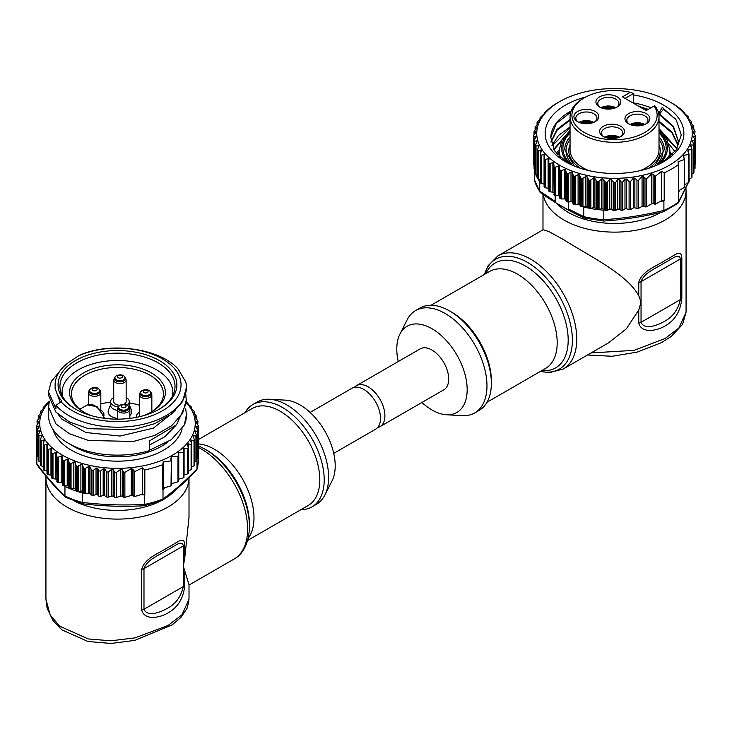 <?xml version="1.0" encoding="UTF-8"?>
<svg xmlns="http://www.w3.org/2000/svg" width="732" height="732" viewBox="0 0 732 732"><rect width="100%" height="100%" fill="white"/><g stroke="black" fill="none" stroke-linecap="round" stroke-linejoin="round"><path stroke-width="1.1" d="M595.171 111.484A12.444 7.183 180 0 1 595.171 121.649A12.444 7.183 180 0 1 577.585 121.649L577.585 121.649A12.444 7.183 180 0 1 577.585 111.484A12.444 7.183 180 0 1 595.171 111.484M594.466 122.024A10.577 6.103 -0 0 0 596.955 118.09A10.577 6.103 -0 0 0 593.853 113.771A10.577 6.103 -0 0 0 582.333 112.444A10.577 6.103 -0 0 0 575.8 118.09A10.577 6.103 -0 0 0 578.289 122.024M620.864 126.316A12.444 7.183 180 0 1 620.864 136.472A12.444 7.183 180 0 1 603.269 136.472L603.269 136.472A12.444 7.183 180 0 1 603.269 126.316A12.444 7.183 180 0 1 620.864 126.316M620.15 136.857A10.577 6.103 -0 0 0 622.639 132.922A10.577 6.103 -0 0 0 619.547 128.603A10.577 6.103 -0 0 0 608.018 127.276A10.577 6.103 -0 0 0 601.494 132.922A10.577 6.103 -0 0 0 603.982 136.857M646.2 113.616A12.444 7.183 180 0 1 646.2 123.781A12.444 7.183 180 0 1 628.605 123.781L628.605 123.781A12.444 7.183 180 0 1 628.605 113.616A12.444 7.183 180 0 1 646.2 113.616M645.487 124.156A10.577 6.103 -0 0 0 647.976 120.222A10.577 6.103 -0 0 0 644.883 115.903A10.577 6.103 -0 0 0 633.354 114.585A10.577 6.103 -0 0 0 626.83 120.222A10.577 6.103 -0 0 0 629.319 124.156M617.168 96.862A12.444 7.183 180 0 1 617.168 107.018A12.444 7.183 180 0 1 599.572 107.018L599.572 107.018A12.444 7.183 180 0 1 599.572 96.862A12.444 7.183 180 0 1 617.168 96.862M616.454 107.394A10.577 6.103 -0 0 0 618.943 103.459A10.577 6.103 -0 0 0 615.85 99.14A10.577 6.103 -0 0 0 604.321 97.823A10.577 6.103 -0 0 0 597.797 103.459A10.577 6.103 -0 0 0 600.286 107.394M654.097 106.012L654.71 105.655A44.478 25.684 180 0 1 659.01 116.672A44.478 25.684 180 0 1 631.551 140.388A44.478 25.684 180 0 1 583.075 134.825A44.478 25.684 180 0 1 570.054 116.672A44.478 25.684 180 0 1 583.075 98.509L584.401 97.749A42.612 24.604 -0 0 0 584.401 132.538A42.612 24.604 -0 0 0 637.984 135.685A42.612 24.604 -0 0 0 654.097 106.012L646.2 110.569L622.447 96.862L630.343 92.296A42.612 24.604 -0 0 0 584.401 97.749M633.601 103.294L633.601 93.467L625.091 98.381M638.752 323.151A6.222 3.596 -0 0 0 641.049 322.309L680.385 299.589L680.385 258.954C679.003 252.211 671.409 259.659 663.86 263.236C657.016 267.967 644.288 272.24 641.049 281.674L641.049 301.987L638.752 295.664C626.729 273.75 589.251 256.108 563.942 239.84L548.991 231.623L543.245 229.702L497.916 255.871A65.322 37.707 60 0 1 530.572 259.101A65.322 37.707 60 0 1 573.248 316.663A65.322 37.707 60 0 1 563.237 369.001L608.557 342.832L626.363 328.814L638.752 309.993L641.049 301.987L641.049 322.309C644.252 330.105 657.007 325.639 663.86 321.65C672.433 317.377 677.942 310.029 680.385 299.589A6.222 3.596 -0 0 0 681.84 298.272C680.586 311.173 675.014 320.396 665.114 325.932C656.567 331.074 641.58 333.646 638.752 323.151L638.752 309.993M638.752 295.664L638.752 282.515C641.644 270.986 656.503 266.247 665.114 260.409C674.556 255.788 681.034 248.294 681.84 257.637L681.84 298.272M591.072 352.934L634.241 350.344L665.104 338.477L678.893 328L686.067 312.216L682.581 324.349L671.354 336.363L661.216 342.759L637.179 352.11L612.199 356.274L587.494 355.002M399.91 334.121L407.093 319.902A59.1 34.12 60 0 1 415.63 310.56A59.1 34.12 60 0 1 445.175 313.488A59.1 34.12 60 0 1 483.788 365.561A59.1 34.12 60 0 1 474.729 412.921A59.1 34.12 60 0 1 462.368 415.648L446.456 414.751A49.767 28.731 -120 0 0 466.385 380.667A49.767 28.731 -120 0 0 431.981 328.723A49.767 28.731 -120 0 0 399.91 334.121A49.767 28.731 -120 0 0 398.263 361.526M415.63 310.56L420.031 308.026A59.1 34.12 60 0 1 449.576 310.944A59.1 34.12 60 0 1 488.18 363.026A59.1 34.12 60 0 1 479.121 410.377L474.729 412.921M421.907 402.472A49.767 28.731 -120 0 0 431.981 409.993A49.767 28.731 -120 0 0 446.456 414.751M377.611 427.57A23.634 13.652 -120 0 0 380.018 426.655A23.634 13.652 -120 0 0 383.641 407.715A23.634 13.652 -120 0 0 368.196 386.88A23.634 13.652 -120 0 0 356.383 385.709A23.634 13.652 -120 0 0 354.389 387.338M380.018 426.655L443.802 389.836A23.634 13.652 -120 0 0 447.426 370.886A23.634 13.652 -120 0 0 431.981 350.061A23.634 13.652 -120 0 0 420.159 348.889L356.383 385.709M659.614 114.805L673.193 126.883L678.271 141.047M676.761 149.209L678.289 140.947L673.449 126.407L659.614 113.963L659.614 111.969A63.757 36.81 -0 0 0 657.922 111.035M659.01 122.061L671.985 132.904L677.887 145.174M677.969 144.753L672.132 132.254L659.614 121.585M659.614 130.04L676.844 148.98M677.054 148.752L659.614 129.207M672.186 154.8A63.757 36.81 -0 0 0 669.899 152.256M674.968 151.68L668.911 143.92M551.068 142.154L557.052 130.205L570.054 120.185M570.274 119.234L556.961 129.482L551.004 141.743M552.111 145.952L570.054 127.807M570.054 126.965L558.461 135.457L551.965 145.531M553.932 149.776L561.105 141.441M561.81 140.013L553.694 149.355M559.166 152.256A63.757 36.81 -0 0 0 557.235 154.361M559.166 149.987L556.256 153.18M633.601 94.931A69.357 40.04 180 0 1 663.567 105.115A69.357 40.04 180 0 1 663.576 161.745A69.357 40.04 180 0 1 565.488 161.745A69.357 40.04 180 0 1 585.765 96.99M662.359 162.422L676.405 149.749L681.272 134.917L676.295 120.103L662.24 107.421L659.614 111.969M669.515 101.684A77.757 44.89 -0 0 0 559.541 101.684A77.757 44.89 -0 0 0 559.541 165.176A77.757 44.89 -0 0 0 669.515 165.176A77.757 44.89 -0 0 0 669.515 101.684L674.328 104.539A80.868 46.692 180 0 1 674.922 104.914L679.699 108.318A80.868 46.692 180 0 1 680.211 108.729L684.347 112.399A80.868 46.692 180 0 1 684.786 112.847L684.365 113.396L688.226 116.745A80.868 46.692 180 0 1 688.583 117.212L687.705 117.724L691.301 121.302A80.868 46.692 180 0 1 691.575 121.787L690.239 122.226L693.543 126.014A80.868 46.692 180 0 1 693.726 126.508L691.95 126.856L694.906 130.836A80.868 46.692 180 0 1 695.007 131.339L692.801 131.568L695.4 135.713A80.868 46.692 180 0 1 695.4 135.969A80.868 46.692 180 0 1 695.391 136.518L692.811 136.28M661.591 171.251L661.591 200.623L664.198 200.751L664.198 172.816L661.591 171.251L655.46 176.211L653.127 174.216L651.626 173.877L646.585 178.709L644.984 178.388L643.666 176.741L642.065 176.467L638.478 180.356L636.977 180.273L634.873 178.15L633.363 178.114L630.591 181.435L629.09 181.472L626.482 179.038L624.982 179.139L622.749 182.021L620.983 181.893L619.464 179.679L617.707 179.605L615.484 182.652A80.868 46.692 180 0 1 614.084 182.661L610.424 179.13L606.517 182.433A80.868 46.692 180 0 1 605.639 182.378L602.271 178.635L598.145 181.692A80.868 46.692 180 0 1 597.285 181.582L594.247 177.647L589.965 180.447A80.868 46.692 180 0 1 589.123 180.292L586.442 176.183L582.041 178.727A80.868 46.692 180 0 1 581.235 178.517L578.948 174.262L574.483 176.531A80.868 46.692 180 0 1 573.714 176.275L571.838 171.892L567.355 173.887A80.868 46.692 180 0 1 566.641 173.594L565.205 169.101L560.749 170.84A80.868 46.692 180 0 1 560.09 170.492L559.102 165.935L554.728 167.399A80.868 46.692 180 0 1 554.133 167.024L553.612 162.412L549.366 163.62A80.868 46.692 180 0 1 548.844 163.209L548.79 158.588L544.718 159.53A80.868 46.692 180 0 1 544.279 159.091L544.69 154.479L540.829 155.193A80.868 46.692 180 0 1 540.472 154.726L541.351 150.151L537.755 150.636A80.868 46.692 180 0 1 537.48 150.151L538.816 145.65L535.522 145.924A80.868 46.692 180 0 1 535.339 145.43L537.114 141.02L534.15 141.102A80.868 46.692 180 0 1 534.058 140.599L536.254 136.308L533.665 136.225A80.868 46.692 180 0 1 533.655 135.969A80.868 46.692 180 0 1 533.665 135.42L535.888 132.373L535.888 131.431L534.36 131.879L534.36 130.991L536.593 128.109L536.794 127.258L535.284 127.322L538.267 123.205L538.459 122.491L537.242 122.692L537.444 122.024L541.03 118.126L541.168 117.568L540.243 117.916L540.381 117.395L545.422 112.563L545.624 112.142L544.8 112.325L550.711 107.293A80.868 46.692 180 0 1 557.345 102.956L559.541 101.684M544.709 113.222L544.8 112.325M540.243 118.968L540.381 117.395M537.242 124.413L537.444 122.024M535.284 129.793L535.485 126.526M534.36 134.459L534.36 130.991M535.888 132.373L535.888 131.431L535.888 132.373M535.998 137.021L536.254 136.308M535.312 169.87L534.58 169.504A1.244 0.723 180 0 1 534.15 169.037A80.868 46.692 180 0 1 534.058 168.534L534.305 139.812M536.949 141.752L537.114 141.02M535.339 173.072A1.244 0.723 -0 0 0 535.312 173.219A1.244 0.723 -0 0 0 535.339 173.365L535.495 144.634M538.743 146.391L538.816 145.65M536.034 146.089L536.034 174.298A1.244 0.723 -0 0 1 535.522 173.859A80.868 46.692 -0 0 0 537.48 178.086L537.544 149.355M541.369 150.893L541.351 150.151M544.059 154.388L544.059 184.116L541.488 183.494A1.244 0.723 180 0 1 540.829 183.128A80.868 46.692 180 0 1 540.472 182.661L540.436 153.93M544.791 155.221L544.69 154.479M548.616 188.426A1.244 0.723 -0 0 0 548.103 188.252L545.432 187.795A1.244 0.723 180 0 1 544.718 187.474A80.868 46.692 180 0 1 544.279 187.026L544.141 158.295M548.982 159.311L548.79 158.588M553.822 192.598A1.244 0.723 -0 0 0 553.612 192.388A1.244 0.723 -0 0 0 552.88 192.132L550.144 191.839A1.244 0.723 180 0 1 549.366 191.555A80.868 46.692 180 0 1 548.844 191.144L548.625 162.422M553.895 163.135L553.612 162.412M578.71 204.173L579.534 204.594A1.244 0.723 180 0 0 578.948 204.228A1.244 0.723 180 0 0 578.71 204.173A1.244 0.723 180 0 0 578.088 204.164L575.379 204.539A1.244 0.723 -0 0 1 574.483 204.466A80.868 46.692 180 0 1 573.714 204.21A1.244 0.723 -0 0 1 573.147 203.798L572.351 202.252A1.244 0.723 180 0 0 571.838 201.858A1.244 0.723 180 0 0 570.997 201.748L568.242 201.959A1.244 0.723 -0 0 1 567.355 201.831A80.868 46.692 180 0 1 566.641 201.529A1.244 0.723 -0 0 1 566.156 201.08L565.644 199.497A1.244 0.723 180 0 0 565.205 199.077A1.244 0.723 180 0 0 564.39 198.912L561.609 198.958A1.244 0.723 -0 0 1 560.749 198.775A80.868 46.692 180 0 1 560.09 198.427A1.244 0.723 180 0 1 559.687 197.96L559.468 196.359A1.244 0.723 -0 0 0 559.102 195.901A1.244 0.723 -0 0 0 558.324 195.691L555.551 195.572A1.244 0.723 180 0 1 554.728 195.334A80.868 46.692 180 0 1 554.133 194.959L553.822 166.255M585.582 206.15A1.244 0.723 180 0 1 586.442 206.15A1.244 0.723 180 0 1 587.091 206.479L588.418 207.888A1.244 0.723 -0 0 0 589.123 208.227A80.868 46.692 180 0 1 583.743 207.074L583.029 206.662L585.582 206.15L585.582 176.421M593.387 207.659A1.244 0.723 180 0 1 594.247 207.614A1.244 0.723 180 0 1 594.942 207.906L596.525 209.224A1.244 0.723 -0 0 0 597.285 209.517A80.868 46.692 180 0 1 589.965 208.391A1.244 0.723 -0 0 0 590.87 208.355L593.387 207.659L593.387 177.94M585.197 217.99L583.743 216.626A80.868 46.692 -0 0 0 603.808 219.737L603.808 210.185A80.868 46.692 180 0 1 598.145 209.626A1.244 0.723 -0 0 0 599.051 209.535L601.42 208.693A1.244 0.723 180 0 1 602.271 208.602A1.244 0.723 180 0 1 603.022 208.84L604.824 210.066A1.244 0.723 -0 0 0 605.639 210.313L605.639 182.378M605.639 210.313A80.868 46.692 180 0 0 606.517 210.368A1.244 0.723 -0 0 0 607.395 210.221L609.61 209.242A1.244 0.723 180 0 1 610.424 209.096A1.244 0.723 180 0 1 610.68 209.123A1.244 0.723 180 0 1 611.22 209.288L613.242 210.395A1.244 0.723 -0 0 0 614.084 210.596L614.084 182.661M647.692 109.718L641.525 107.869M570.658 112.454L568.041 113.698M592.691 122.756A9.333 5.389 -0 0 0 580.064 122.756M675.535 119.041L663.412 109.242L663.412 108.153M571.134 111.035A63.757 36.81 -0 0 0 550.784 137.204L556.265 123.525L570.722 112.216M638.844 106.323L648.332 109.343M550.784 137.204L554.636 150.92L567.273 162.733M663.412 109.242L659.614 113.963M615.484 182.652L615.484 210.587L617.707 209.306A1.244 0.723 180 0 1 619.464 209.306L620.983 210.185A1.244 0.723 -0 0 0 622.749 210.185L624.982 208.904A1.244 0.723 180 0 1 626.482 208.785L629.09 209.654A1.244 0.723 -0 0 0 630.591 209.544L633.363 207.934A1.244 0.723 180 0 1 634.873 207.824L636.977 208.529A1.244 0.723 -0 0 0 638.478 208.41L642.065 206.342A1.244 0.723 180 0 1 643.666 206.259L644.984 206.799A1.244 0.723 -0 0 0 646.585 206.717L651.626 203.807A1.244 0.723 180 0 1 653.127 203.688L655.46 204.164L660.118 201.474L663.897 200.888L663.897 210.441L662.982 211.612M661.591 200.623L660.118 201.474M693.177 137.122L693.177 136.033L694.695 139.336L694.695 140.48L692.463 140.178L693.579 145.064L690.798 144.954L691.621 149.676L688.034 149.923L688.684 154.397L683.642 155.394L684.255 159.585L678.125 161.699L678.354 164.645A80.868 46.692 180 0 1 664.198 172.816M678.354 190.942L679.598 190.219L678.582 192.406A80.868 46.692 180 0 1 678.354 192.58L678.354 164.645M684.356 159.521L684.438 187.282L679.598 190.219M683.642 157.188L683.642 155.394L683.441 156.712M688.821 181.49A1.244 0.723 180 0 1 689.041 181.902A1.244 0.723 180 0 1 688.684 182.405L684.438 184.857M688.034 151.487L688.034 149.923L687.897 151.213M691.813 176.87A1.244 0.723 180 0 1 691.987 177.226A1.244 0.723 180 0 1 691.621 177.73L689.041 179.221M690.798 146.4L690.798 144.954L690.596 145.97M693.771 172.304A1.244 0.723 180 0 1 693.936 172.67A1.244 0.723 180 0 1 693.579 173.173L691.987 174.097M692.463 141.459L692.463 140.178L692.271 141.056M694.695 168.653L694.695 140.48L695.061 168.14A1.244 0.723 180 0 1 694.695 168.653L693.936 169.083M695.4 163.648A80.868 46.692 180 0 1 695.4 163.904A80.868 46.692 180 0 1 695.391 164.453L695.391 136.518M684.356 158.908L684.255 187.538M688.821 153.08L688.684 182.405M691.813 148.614L691.621 177.73M693.771 144.131L693.579 173.173M693.058 132.144L692.801 131.568M695.007 131.339L694.75 134.523M693.726 126.508L693.57 128.988M691.575 121.787L691.511 123.699M688.583 117.212L688.62 118.657M684.786 112.847L684.914 113.908M609.463 209.306L610.68 209.123M603.808 210.185L604.778 210.029M579.598 204.685L580.595 206.076A1.244 0.723 -0 0 0 581.235 206.451A80.868 46.692 180 0 0 582.041 206.662A1.244 0.723 -0 0 0 582.956 206.68L583.029 206.662M534.049 164.682L534.003 164.654A1.244 0.723 180 0 1 533.665 164.16A80.868 46.692 180 0 1 533.655 163.904A80.868 46.692 180 0 1 533.665 163.648M534.635 169.531L534.378 170.099A80.868 46.692 -0 0 0 535.339 173.365M536.034 174.298L537.425 174.857M540.372 182.039L539.749 181.682A80.868 46.692 -0 0 1 537.755 178.571A1.244 0.723 -0 0 0 538.34 178.983L540.372 179.615M540.472 182.661A1.244 0.723 180 0 1 540.372 182.369A1.244 0.723 180 0 1 540.436 182.131M544.279 187.026A1.244 0.723 180 0 1 544.114 186.669A1.244 0.723 180 0 1 544.141 186.504L544.141 158.862M548.844 191.144A1.244 0.723 180 0 1 548.616 190.723A1.244 0.723 180 0 1 548.625 190.631L548.625 162.76M554.133 194.959A1.244 0.723 180 0 1 553.822 194.474A1.244 0.723 180 0 1 553.822 194.456L553.822 194.474M555.588 195.572L555.588 202.618L568.782 210.24L568.343 208.968L583.743 216.626M568.343 201.95L568.343 208.968M540.353 192.58L539.749 191.18L555.149 201.346L555.588 202.618M555.149 201.346L555.149 195.508M650.995 107.805A63.757 36.81 -0 0 0 633.601 102.873M540.033 192.26L534.378 179.651A80.868 46.692 -0 0 0 539.749 191.235M534.378 170.099L534.378 179.651M663.897 210.441A80.868 46.692 -0 0 0 678.582 201.959L677.832 203.459L663.466 211.758C643.519 216.69 623.554 219.774 603.598 221.027L584.401 218.026C569.697 211.392 555.021 202.91 540.353 192.589M678.582 201.959L688.08 182.753M603.808 219.737L603.497 220.817M615.484 210.587A80.868 46.692 180 0 1 614.084 210.596M678.582 192.406L678.582 201.904M583.743 216.571L583.743 207.074M539.749 181.682L539.749 191.18M605.757 137.589A9.333 5.389 180 0 1 618.375 137.589M614.679 108.126A9.333 5.389 -0 0 0 602.061 108.126M643.712 124.888A9.333 5.389 -0 0 0 631.094 124.888M630.343 92.296L633.601 93.467M593.753 122.354A10.577 6.103 -0 0 0 579.003 122.354M604.687 137.177A10.577 6.103 180 0 1 619.446 137.177M615.749 107.723A10.577 6.103 -0 0 0 600.99 107.723M644.782 124.486A10.577 6.103 -0 0 0 630.023 124.486M632.604 125.328A7.777 4.493 180 0 1 642.202 125.328M603.571 108.565A7.777 4.493 180 0 1 613.169 108.565M607.267 138.028A7.777 4.493 180 0 1 616.866 138.028M581.574 123.196A7.777 4.493 180 0 1 591.182 123.196M310.094 412.436L351.982 388.253A23.634 13.652 60 0 1 363.804 389.424A23.634 13.652 60 0 1 379.24 410.249A23.634 13.652 60 0 1 375.617 429.199L333.737 453.373M269.632 399.26L285.544 400.157A49.767 28.731 60 0 1 300.019 404.915A49.767 28.731 60 0 1 332.09 480.787L324.907 495.006A59.1 34.12 -120 0 0 286.825 404.915A59.1 34.12 -120 0 0 269.632 399.26A59.1 34.12 -120 0 0 257.271 401.987L252.879 404.522A59.1 34.12 -120 0 0 244.973 412.683M300.953 509.655A59.1 34.12 -120 0 0 311.969 506.883L316.37 504.348A59.1 34.12 -120 0 0 324.907 495.006M311.969 506.883A59.1 34.12 -120 0 0 321.028 459.531A59.1 34.12 -120 0 0 282.424 407.45A59.1 34.12 -120 0 0 252.879 404.522M249.429 526.601L249.429 524.185A60.546 34.953 -120 0 0 206.625 450.034L204.53 448.826A63.492 36.664 60 0 1 204.539 448.835A63.492 36.664 60 0 1 249.429 526.601C249.173 545.175 241.304 555.341 234.084 559.038A65.322 37.707 -120 0 0 244.095 506.7A65.322 37.707 -120 0 0 201.428 449.137A65.322 37.707 -120 0 0 198.345 447.481M45.979 476.212L45.933 477.804A71.535 41.303 180 0 0 90.091 515.959A71.535 41.303 180 0 0 168.058 507.002A71.535 41.303 180 0 0 189.012 477.804L189.012 517.204L184.784 557.757L183.329 566.248L183.329 545.935C181.939 539.191 174.353 546.63 166.805 550.217C159.96 554.947 147.233 559.221 143.984 568.645L143.984 609.28C147.196 617.076 159.951 612.611 166.795 608.631C175.369 604.358 180.886 597.001 183.329 586.57L143.984 609.28A6.222 3.596 180 0 1 141.697 610.122L141.697 569.487C144.579 557.958 159.439 553.218 168.058 547.39C177.501 542.76 183.979 535.266 184.784 544.608L184.784 557.757M189.012 599.142L189.012 584.685L183.329 566.248L183.329 586.57A6.222 3.596 180 0 0 184.784 585.243C183.531 598.154 177.949 607.368 168.058 612.904C159.503 618.046 144.515 620.626 141.697 610.122M188.865 601.365L186.999 608.448L180.996 617.341L172.24 624.826L134.734 640.399L110.999 643.465L87.941 641.479L62.019 629.932L53.006 620.626L47.104 608.164L45.933 599.215L50.124 614.88L59.585 626.125L88.206 638.935L110.761 640.82L134.953 637.883L168.049 625.485L182.03 614.734L189.012 599.197M49.172 401.987A77.757 44.89 -0 0 0 48.12 443.757A77.757 44.89 -0 0 0 152.64 463.493A77.757 44.89 -0 0 0 186.825 403.149A77.757 44.89 -0 0 0 186.422 402.692M186.422 401.74L187.365 402.508A80.868 46.692 180 0 1 187.804 402.948L187.383 403.497L191.235 406.855A80.868 46.692 180 0 1 191.592 407.321L190.704 407.825L194.291 411.411A80.868 46.692 180 0 1 194.566 411.896L193.221 412.336L196.515 416.124A80.868 46.692 180 0 1 196.698 416.627L194.913 416.966L197.869 420.946A80.868 46.692 180 0 1 197.96 421.458L195.755 421.678L198.335 425.823A80.868 46.692 180 0 1 198.345 425.987A80.868 46.692 180 0 1 198.335 426.335L195.737 426.417L197.924 430.709A80.868 46.692 180 0 1 197.832 431.212L194.858 431.13L196.634 435.54A80.868 46.692 180 0 1 196.451 436.034L193.138 435.76L194.474 440.261A80.868 46.692 180 0 1 194.035 441.03L191.226 440.078L190.686 441.122L191.656 443.565L191.107 444.653L188.298 443.885L187.639 444.69L188.261 447.957L187.612 448.817L184.098 448.13L183.448 449.064L183.952 451.864L183.293 452.852L178.773 452.358L177.986 456.814L171.627 456.759L170.968 457.994L171.014 460.95L163.282 461.791L162.687 464.701A80.868 46.692 180 0 1 144.835 469.926L142.429 467.894L134.697 471.582L132.73 469.194L131.238 468.581L124.879 472.36L123.324 471.747L122.354 469.898L120.798 469.322L116.269 472.469L114.778 472.113L113.149 469.642L111.667 469.331L108.162 472.076L106.671 471.838L104.658 468.983L103.175 468.809L100.357 471.225L98.683 470.777L97.713 468.343L96.038 467.949L93.239 470.539A80.868 46.692 180 0 1 91.912 470.292L89.24 466.174L84.839 468.709A80.868 46.692 180 0 1 84.034 468.498L81.746 464.244L77.281 466.504A80.868 46.692 180 0 1 76.512 466.247L74.655 461.865L70.162 463.859A80.868 46.692 180 0 1 69.449 463.557L68.021 459.074L63.565 460.794A80.868 46.692 180 0 1 62.915 460.455L61.936 455.899L57.563 457.354A80.868 46.692 180 0 1 56.968 456.978L56.456 452.367L52.21 453.565A80.868 46.692 180 0 1 51.698 453.154L51.652 448.533L47.58 449.475A80.868 46.692 180 0 1 47.141 449.036L47.562 444.425L43.71 445.129A80.868 46.692 180 0 1 43.353 444.663L44.24 440.097L40.644 440.572A80.868 46.692 180 0 1 40.379 440.088L41.724 435.586L38.43 435.86A80.868 46.692 180 0 1 38.247 435.357L40.031 430.947L37.076 431.038A80.868 46.692 180 0 1 36.984 430.526L39.189 426.244L36.6 426.152A80.868 46.692 180 0 1 36.6 425.987A80.868 46.692 180 0 1 36.6 425.64L39.208 421.504L37.012 421.275A80.868 46.692 180 0 1 37.112 420.763L40.077 416.792L38.311 416.444A80.868 46.692 180 0 1 38.494 415.941L41.797 412.162L40.47 411.723A80.868 46.692 180 0 1 40.91 410.954L43.71 408.365L44.259 407.477L43.151 407.651L43.151 408.886M47.662 445.166L47.562 444.425M51.46 475.324A1.244 0.723 180 0 0 50.966 475.15L48.294 474.693A1.244 0.723 0 0 1 47.58 474.363A80.868 46.692 180 0 1 47.141 473.924L47.013 448.24M51.835 449.265L51.652 448.533M56.657 479.487A1.244 0.723 180 0 0 56.456 479.286A1.244 0.723 180 0 0 55.724 479.03L52.988 478.737A1.244 0.723 0 0 1 52.21 478.454A80.868 46.692 180 0 1 51.698 478.042L51.469 452.367M56.739 453.09L56.456 452.367M61.735 482.727L62.293 483.266A1.244 0.723 180 0 0 61.936 482.818A1.244 0.723 180 0 0 61.735 482.727A1.244 0.723 180 0 0 61.159 482.608L58.386 482.479A1.244 0.723 0 0 1 57.563 482.242A80.868 46.692 180 0 1 56.968 481.866L56.657 456.21M171.343 460.318L171.014 485.856L163.282 488.116L163.282 461.791M183.952 451.864L183.979 477.218A1.244 0.723 180 0 1 183.293 477.859L178.773 479.186A1.244 0.723 0 0 0 178.663 479.222M188.261 447.957L187.612 448.817L187.612 473.878L184.098 474.903A1.244 0.723 0 0 0 183.979 474.949M191.656 468.809A1.244 0.723 180 0 1 191.793 469.139A1.244 0.723 180 0 1 191.107 469.779L188.298 470.603L188.298 443.885L187.639 444.69M191.656 443.565L191.107 444.653L191.107 469.779M191.226 442.485L191.226 440.078L190.686 441.122M194.41 439.465L194.474 465.149A80.868 46.692 180 0 1 194.035 465.918L194.035 441.03M193.138 435.76L193.221 436.501M196.478 434.744L196.634 460.428A80.868 46.692 180 0 1 196.451 460.922A1.244 0.723 180 0 1 195.938 461.361L194.529 461.919M194.858 431.13L195.032 431.862M197.677 429.931L197.924 455.597A1.244 0.723 0 0 0 197.933 455.524A1.244 0.723 0 0 0 197.924 455.45M195.737 426.417L195.993 427.14M196.011 422.263L195.755 421.678M197.96 421.458L197.704 424.652M196.698 416.627L196.533 419.107M194.566 411.896L194.502 413.818M191.592 407.321L191.619 408.776M39.208 421.504L38.952 422.08M46.976 471.015A1.244 0.723 0 0 0 46.93 471.005L44.359 470.392A1.244 0.723 180 0 1 43.71 470.017A80.868 46.692 180 0 1 43.353 469.551A1.244 0.723 180 0 1 43.243 469.267A1.244 0.723 180 0 1 43.316 469.029M67.207 485.828A1.244 0.723 180 0 1 68.021 485.993A1.244 0.723 180 0 1 68.46 486.423L68.964 487.997A1.244 0.723 0 0 0 69.449 488.445A80.868 46.692 180 0 1 64.956 486.387L64.498 485.865L67.207 485.828L67.207 459.156M73.813 488.674A1.244 0.723 180 0 1 74.655 488.784A1.244 0.723 180 0 1 75.167 489.186L75.954 490.724A1.244 0.723 -0 0 0 76.512 491.135A80.868 46.692 180 0 1 70.162 488.747A1.244 0.723 -0 0 0 71.05 488.875L73.813 488.674L73.813 462.002M83.366 492.975L82.359 492.938A80.868 46.692 180 0 1 77.281 491.392A1.244 0.723 -0 0 0 78.187 491.474L80.895 491.099A1.244 0.723 180 0 1 81.746 491.163A1.244 0.723 180 0 1 82.332 491.529L83.393 493.011A1.244 0.723 -0 0 0 84.034 493.386L84.034 468.498M84.034 493.386A80.868 46.692 180 0 0 84.839 493.597A1.244 0.723 -0 0 0 85.754 493.624L88.38 493.084A1.244 0.723 180 0 1 89.24 493.094A1.244 0.723 180 0 1 89.469 493.167A1.244 0.723 180 0 1 89.88 493.423L91.207 494.832A1.244 0.723 -0 0 0 91.912 495.18L91.912 470.292M149.511 450.18L171.297 439.712L184.345 424.999A68.945 39.803 -0 0 0 186.422 415.328A68.945 39.803 -0 0 0 186.413 415.035M43.279 408.758L43.828 406.864L49.373 401.209L48.522 407.111L48.522 415.328A68.945 39.803 -0 0 0 55.98 433.326A68.945 39.803 -0 0 0 149.511 450.573L149.511 440.838L176.494 424.853L186.422 402.957L185.745 393.606M59.319 371.856L51.277 381.418L48.522 391.876L55.98 408.74L55.98 405.391L61.863 401.127A62.348 35.996 -0 0 1 55.12 384.849L55.12 388.765L60.161 401.96M60.783 401.447A63.565 36.701 -0 0 0 146.217 417.579A63.565 36.701 -0 0 0 174.161 368.251A63.565 36.701 -0 0 0 78.47 355.871C108.345 341.158 160.152 348.039 178.205 369.202L185.772 381.958A68.945 39.803 180 0 1 186.422 387.393L182.607 401.584L171.599 414.001L154.598 423.691L133.499 429.675L88.508 428.705L69.595 422.035L55.98 412.208L48.522 395.335L48.522 392.041M186.422 387.393A68.945 39.803 180 0 1 133.499 426.106A68.945 39.803 180 0 1 55.98 405.391M48.522 407.111L55.98 423.974L69.595 433.811L88.517 440.481L133.499 441.451L154.598 435.467L171.599 425.768L182.607 413.351L186.422 399.489M58.157 414.339L61.863 419.143L85.973 432.539L120.13 436.052L153.409 428.119L175.259 410.835M78.47 355.871L68.799 362.349A62.348 35.996 -0 0 0 55.12 384.849M64.48 400.358A59.411 34.303 180 0 1 90.603 354.261A59.411 34.303 180 0 1 170.455 369.34A59.411 34.303 180 0 1 159.475 409.106A59.411 34.303 180 0 1 75.46 409.106A59.411 34.303 180 0 1 64.48 400.358M158.807 409.481A57.544 33.224 -0 0 0 175.012 386.377A57.544 33.224 -0 0 0 168.79 371.344A57.544 33.224 -0 0 0 104.09 354.059A57.544 33.224 -0 0 0 59.933 386.377A57.544 33.224 -0 0 0 66.145 401.401A57.544 33.224 -0 0 0 76.128 409.481M62.476 396.14A55.367 31.961 180 0 1 62.101 392.471A55.367 31.961 180 0 1 96.285 362.935A55.367 31.961 180 0 1 156.621 369.861A55.367 31.961 180 0 1 172.834 392.471A55.367 31.961 180 0 1 172.468 396.14M84.372 412.464L80.291 409.618A45.997 26.553 -0 0 1 71.48 394.392A45.997 26.553 -0 0 1 99.552 369.532A45.997 26.553 -0 0 1 149.996 375.214A45.997 26.553 -0 0 1 163.456 394.392A45.997 26.553 -0 0 1 149.923 412.811M91.418 415.675A47.9 27.651 180 0 1 84.345 412.445A47.9 27.651 180 0 1 83.604 412.025A47.9 27.651 180 0 1 83.604 372.908A47.9 27.651 180 0 1 151.341 372.908A47.9 27.651 180 0 1 150.591 412.445A47.9 27.651 180 0 1 143.527 415.675M113.716 397.595A9.333 5.389 -0 0 0 110.605 401.612L110.605 405.162A9.333 5.389 -0 0 0 113.332 408.978A9.333 5.389 -0 0 0 117.404 410.35M128.859 406.745A9.333 5.389 -0 0 0 129.262 405.162L129.262 401.612A9.333 5.389 -0 0 0 126.535 397.805A9.333 5.389 -0 0 0 126.151 397.595M129.262 404.576L131.467 410.286A11.822 6.826 180 0 1 129.848 415.483M117.404 418.439A11.822 6.826 180 0 1 111.575 416.59A11.822 6.826 180 0 1 108.4 410.286L110.605 404.576M110.605 401.612A9.333 5.389 -0 0 0 113.332 405.418A9.333 5.389 -0 0 0 118.273 406.91M127.048 405.098A9.333 5.389 -0 0 0 129.262 401.612M103.761 415.309A9.333 5.389 -0 0 0 103.926 414.312A9.333 5.389 -0 0 0 101.199 410.496A9.333 5.389 -0 0 0 100.815 410.295M126.041 379.341A6.222 3.596 180 0 1 126.151 380.009L126.151 401.612A6.222 3.596 180 0 1 124.23 404.21M120.039 405.199A6.222 3.596 180 0 1 113.826 402.28A6.222 3.596 180 0 1 113.716 401.612L113.716 380.009L115.016 376.934A5.655 3.267 -0 0 0 114.375 379.167A5.655 3.267 -0 0 0 115.931 380.869A5.655 3.267 -0 0 0 122.583 381.445A5.655 3.267 -0 0 0 125.492 377.95A5.655 3.267 -0 0 0 124.852 376.934A5.655 3.267 -0 0 0 124.531 376.651M139.419 416.718A6.222 3.596 180 0 1 139.4 416.444A6.222 3.596 180 0 1 139.419 416.151M136.427 417.359A9.333 5.389 180 0 1 136.289 416.444A9.333 5.389 180 0 1 139.4 412.427M139.4 405.272A45.1 26.041 -0 0 0 129.262 402.893M110.605 402.289A45.1 26.041 -0 0 0 100.815 403.826M149.511 445.001L164.837 436.748L175.25 426.079M184.345 424.999L186.422 414.733L185.745 408.84M93.239 470.539L93.239 495.427A80.868 46.692 180 0 1 91.912 495.18M62.311 483.376L62.513 484.868A1.244 0.723 0 0 0 62.915 485.343A80.868 46.692 180 0 0 63.565 485.682A1.244 0.723 0 0 0 64.425 485.865L64.498 485.865M56.657 481.382L56.657 481.363A1.244 0.723 0 0 0 56.657 481.382A1.244 0.723 0 0 0 56.968 481.866M51.469 452.715L51.469 477.529A1.244 0.723 0 0 0 51.46 477.621A1.244 0.723 0 0 0 51.698 478.042M47.141 473.924A1.244 0.723 180 0 1 46.976 473.567A1.244 0.723 180 0 1 47.013 473.403L47.013 448.808M43.353 469.551L43.316 443.867M44.249 440.838L44.24 440.097M43.243 466.504L41.23 465.872A1.244 0.723 180 0 1 40.644 465.461A80.868 46.692 180 0 1 40.379 464.976A1.244 0.723 180 0 1 40.315 464.756A1.244 0.723 180 0 1 40.379 464.546M40.379 464.976L40.434 439.292M41.642 436.327L41.724 435.586M40.315 461.736L38.933 461.187A1.244 0.723 180 0 1 38.43 460.748A80.868 46.692 180 0 1 38.247 460.245A1.244 0.723 180 0 1 38.22 460.108A1.244 0.723 180 0 1 38.247 459.961M38.247 460.245L38.403 434.57M39.857 431.688L40.031 430.947M38.22 456.75L37.497 456.393A1.244 0.723 180 0 1 37.076 455.926A80.868 46.692 180 0 1 36.984 455.414A1.244 0.723 180 0 1 36.975 455.341A1.244 0.723 180 0 1 36.984 455.277M36.984 455.414L37.231 429.748M38.933 426.957L39.189 426.244M36.975 454.526L36.829 454.352A80.868 46.692 -0 0 1 36.6 451.04A1.244 0.723 0 0 0 36.939 451.534L36.975 451.553M38.467 418.905L38.311 416.444M40.535 413.617L40.47 411.723M46.674 403.533L46.674 404.412L46.656 403.506M187.804 402.948L187.932 404.009M197.933 451.754L197.997 451.717A1.244 0.723 0 0 0 198.335 451.223L198.335 426.335M196.661 456.933L197.402 456.567A1.244 0.723 -0 0 0 197.832 456.1L197.832 431.212M194.035 465.918L191.793 466.568M188.261 448.451L188.261 473.092A1.244 0.723 180 0 1 188.289 473.238A1.244 0.723 180 0 1 187.612 473.878M183.952 452.394L183.952 477.072A1.244 0.723 180 0 1 183.979 477.218M178.608 480.924A1.244 0.723 180 0 1 178.663 481.134A1.244 0.723 180 0 1 177.986 481.775L171.627 483.642A1.244 0.723 0 0 0 171.361 483.742M171.343 460.62L171.014 485.856M93.239 495.427L96.038 494.603A1.244 0.723 180 0 1 97.713 494.923L98.683 496.031A1.244 0.723 0 0 0 100.357 496.342L103.175 495.518A1.244 0.723 180 0 1 104.658 495.683L106.671 496.973A1.244 0.723 0 0 0 108.162 497.138L111.667 496.113A1.244 0.723 180 0 1 113.149 496.269L114.778 497.321A1.244 0.723 0 0 0 116.269 497.476L120.798 496.159A1.244 0.723 180 0 1 122.354 496.369L123.324 497.11A1.244 0.723 0 0 0 124.879 497.321L131.238 495.463A1.244 0.723 180 0 1 132.73 495.619L134.697 496.488L140.571 494.768L144.478 494.887A80.868 46.692 180 0 0 144.835 494.814L142.429 494.219L140.571 494.768M142.429 467.894L142.429 494.219M37.259 424.441L37.012 421.275M88.206 493.121L89.469 493.167M165.139 487.576L163.007 489.461A80.868 46.692 180 0 1 162.687 489.589L162.687 464.701M162.687 489.589L163.282 488.116M144.835 494.814L144.835 469.926M197.924 455.597A80.868 46.692 -0 0 0 198.335 451.223M196.661 459.678L196.99 459.385A80.868 46.692 -0 0 0 197.832 456.1M64.956 495.884L65.505 497.238C56.035 488.336 46.592 477.584 37.176 465.003L36.829 463.85C46.198 476.331 55.577 487.009 64.956 495.884L64.956 486.387M36.829 454.352L36.829 463.85M64.956 495.939A80.868 46.692 -0 0 0 82.359 502.491L82.359 502.436C103.066 504.888 123.772 505.538 144.478 504.385L144.478 494.887M82.359 492.938L82.359 502.436M144.478 504.385L144.296 505.519M144.478 504.439A80.868 46.692 -0 0 0 163.007 499.014L163.007 498.959C174.335 490.742 185.663 480.714 196.99 468.883L196.99 459.385M163.007 489.461L163.007 498.959M196.99 468.883L196.524 470.154C185.169 482.077 173.786 492.151 162.385 500.386L144.424 505.721C123.8 506.919 103.185 506.269 82.56 503.781L65.505 497.238M82.359 502.491L82.798 503.589M163.007 499.014L162.385 500.386M591.502 123.113A8.089 4.667 -0 0 0 581.254 123.113M617.186 137.945A8.089 4.667 -0 0 0 606.947 137.945M613.498 108.482A8.089 4.667 -0 0 0 603.25 108.482M642.522 125.245A8.089 4.667 -0 0 0 632.283 125.245M574.309 166.054L564.765 149.685A49.767 28.731 180 0 1 570.054 136.793M571.994 165.057A51.633 29.811 180 0 1 570.054 133.023M570.054 116.672L570.054 149.685A44.478 25.684 -0 0 0 583.075 167.838A44.478 25.684 -0 0 0 588.711 170.593M640.344 170.593A44.478 25.684 -0 0 0 659.01 149.685L659.01 116.672M659.01 144.579A45.723 26.398 180 0 1 648.589 168.314M657.684 163.511A48.522 28.017 -0 0 0 659.01 139.501M659.01 136.793A49.767 28.731 180 0 1 664.299 149.685L654.747 166.054M570.054 131.65A52.878 30.524 -0 0 0 568.901 163.584M560.84 157.984A55.367 31.961 180 0 1 559.166 150.188L559.166 156.428M685.921 187.95L686.067 190.823A71.535 41.303 180 0 1 665.114 220.03A71.535 41.303 180 0 1 590.23 229.674A71.535 41.303 180 0 1 543.29 194.62M556.814 203.405A65.322 37.707 -0 0 0 660.694 212.426M450.692 311.612A55.989 32.327 60 0 1 451.772 312.216A55.989 32.327 60 0 1 491.346 382.031M487.027 402.225L545.596 368.416A55.989 32.327 -120 0 0 554.179 323.553A55.989 32.327 -120 0 0 517.597 274.216A55.989 32.327 -120 0 0 489.607 271.444L431.047 305.253M485.865 273.603A60.546 34.953 60 0 1 525.375 266.009A60.546 34.953 60 0 1 567.355 329.976A60.546 34.953 60 0 1 541.854 370.575M540.481 371.362A63.492 36.664 -120 0 0 571.884 332.273A63.492 36.664 -120 0 0 527.47 262.385A63.492 36.664 -120 0 0 484.493 274.39M558.324 165.972L558.324 195.691M552.88 162.403L552.88 192.132M548.103 158.533L548.103 188.252M540.783 150.023L540.783 152.787M538.322 145.494L538.322 147.425M536.693 140.828L536.693 142.246M535.916 136.097L535.916 137.168M564.39 198.912L564.39 169.193M570.997 201.748L570.997 172.029M578.088 204.164L578.088 174.445M601.42 208.693L601.42 178.974M609.61 209.242L609.61 179.523M655.46 176.211L655.46 204.164M653.127 174.216L653.127 203.688M654.71 176.028L654.71 204.219M651.626 173.877L651.626 203.807M646.585 178.709L646.585 206.717M643.666 176.741L643.666 206.259M644.984 178.388L644.984 206.799M642.065 176.467L642.065 206.342M638.478 180.356L638.478 208.41M634.873 178.15L634.873 207.824M636.977 180.273L636.977 208.529M633.363 178.114L633.363 207.934M630.591 181.435L630.591 209.544M626.482 179.038L626.482 208.785M629.09 181.472L629.09 209.654M624.982 179.139L624.982 208.904M622.749 182.021L622.749 210.185M619.464 179.679L619.464 209.306M620.983 181.893L620.983 210.185M617.707 179.605L617.707 209.306M693.726 129.171L693.726 126.718M611.22 209.288L611.22 179.569M613.242 210.395L613.242 182.186M607.395 210.221L607.395 182.012M606.517 210.368L606.517 182.433M603.022 208.84L603.022 179.12M604.824 210.066L604.824 181.856M599.051 209.535L599.051 181.326M598.145 209.626L598.145 181.692M594.942 207.906L594.942 178.178M596.525 209.224L596.525 181.024M590.87 208.355L590.87 180.145M589.965 208.391L589.965 180.447M597.285 209.517L597.285 181.582M587.091 206.479L587.091 176.76M588.418 207.888L588.418 179.688M582.956 206.68L582.956 178.471M582.041 206.662L582.041 178.727M589.123 208.227L589.123 180.292M579.534 204.594L579.534 174.866M580.595 206.076L580.595 177.867M575.379 204.539L575.379 176.33M574.483 204.466L574.483 176.531M581.235 206.451L581.235 178.517M572.351 202.252L572.351 172.532M573.147 203.798L573.147 175.589M568.242 201.959L568.242 173.749M567.355 201.831L567.355 173.887M573.714 204.21L573.714 176.275M565.644 199.497L565.644 169.778M566.156 201.08L566.156 172.871M561.609 198.958L561.609 170.748M560.749 198.775L560.749 170.84M566.641 201.529L566.641 173.594M534.003 136.445L534.003 164.654M533.665 164.16L533.665 136.225M534.58 141.294L534.58 169.504M534.15 169.037L534.15 141.102M535.522 173.859L535.522 145.924M538.34 150.774L538.34 178.983M537.755 178.571L537.755 150.636M541.488 155.285L541.488 183.494M540.829 183.128L540.829 155.193M545.432 159.585L545.432 187.795M544.718 187.474L544.718 159.53M550.144 163.629L550.144 191.839M549.366 191.555L549.366 163.62M555.551 167.363L555.551 195.572M559.468 166.631L559.468 196.359M559.687 169.751L559.687 197.96M560.09 198.427L560.09 170.492M554.728 195.334L554.728 167.399M689.041 180.594L689.855 178.754M603.808 219.682C623.838 218.383 643.867 215.29 663.897 210.386M638.752 282.515A6.222 3.596 -0 0 0 641.049 281.674L680.385 258.954A6.222 3.596 -0 0 0 681.84 257.637M659.01 130.424L666.825 139.245L669.899 150.188A55.367 31.961 180 0 1 667.959 158.56M660.163 163.584A52.878 30.524 -0 0 0 659.01 131.65M659.01 133.023A51.633 29.811 180 0 1 657.071 165.057M580.467 168.314A45.723 26.398 180 0 1 570.054 144.579M570.054 139.501A48.522 28.017 -0 0 0 571.381 163.511M247.645 540.436L308.218 505.464A55.989 32.327 -120 0 0 316.8 460.602A55.989 32.327 -120 0 0 280.228 411.265A55.989 32.327 -120 0 0 252.229 408.493L198.345 439.603M198.345 443.921A55.989 32.327 60 0 1 214.403 449.265A55.989 32.327 60 0 1 248.926 492.544A55.989 32.327 60 0 1 248.185 538.313M206.625 450.034L198.345 445.733M184.784 572.095L184.784 585.243M164.078 499.142A65.322 37.707 -0 0 0 175.232 490.33M38.851 426.024L38.851 427.095M39.61 430.764L39.61 432.173M41.221 435.43L41.221 437.343M43.673 439.969L43.673 442.704M46.93 444.333L46.93 471.005M50.966 475.15L50.966 448.478M55.724 479.03L55.724 452.358M61.159 482.608L61.159 455.935M80.895 491.099L80.895 464.427M88.38 493.084L88.38 466.412M182.112 428.861A65.322 37.707 180 0 1 128.045 460.666A65.322 37.707 180 0 1 59.21 440.508A65.322 37.707 180 0 1 52.969 429.382M70.546 444.489A62.211 35.914 -0 0 0 167.61 442.165M124.294 376.367C122.729 374.683 120.176 374.409 116.635 375.562L115.574 376.367A5.014 2.891 180 0 0 115.006 378.343A5.014 2.891 180 0 0 118.456 380.576A5.014 2.891 180 0 0 123.479 379.853A5.014 2.891 180 0 0 124.861 377.264A5.014 2.891 180 0 0 124.294 376.367L126.151 380.009A6.222 3.596 180 0 1 122.317 383.33A6.222 3.596 180 0 1 115.537 382.552A6.222 3.596 180 0 1 113.826 380.686A6.222 3.596 180 0 1 113.716 380.009M151.826 394.548A6.222 3.596 180 0 1 151.844 394.841A6.222 3.596 180 0 1 148.001 398.162A6.222 3.596 180 0 1 141.221 397.385A6.222 3.596 180 0 1 139.419 395.134A6.222 3.596 180 0 1 139.4 394.841L140.709 391.766A5.655 3.267 -0 0 0 139.986 393.651A5.655 3.267 -0 0 0 141.624 395.692A5.655 3.267 -0 0 0 148.001 396.351A5.655 3.267 -0 0 0 151.259 393.121A5.655 3.267 -0 0 0 150.536 391.766A5.655 3.267 -0 0 0 150.225 391.483M100.815 410.35L100.815 392.709A6.222 3.596 180 0 1 98.994 395.253A6.222 3.596 180 0 1 89.478 394.749A6.222 3.596 180 0 1 88.38 392.709L88.38 404.457M127.395 405.354A5.014 2.891 180 0 1 127.99 405.83L129.848 409.472A6.222 3.596 180 0 1 126.005 412.793A6.222 3.596 180 0 1 119.234 412.006A6.222 3.596 180 0 1 118.95 411.842A6.222 3.596 180 0 1 117.404 409.472L118.712 406.397A5.655 3.267 -0 0 0 119.371 410.167A5.655 3.267 -0 0 0 119.627 410.323A5.655 3.267 -0 0 0 127.057 410.615A5.655 3.267 -0 0 0 128.548 406.397A5.655 3.267 -0 0 0 128.228 406.114M89.99 389.351A5.655 3.267 -0 0 0 89.679 389.634A5.655 3.267 -0 0 0 89.945 393.111A5.655 3.267 -0 0 0 98.6 393.56A5.655 3.267 -0 0 0 99.515 389.634A5.655 3.267 -0 0 0 99.25 389.397M141.02 391.483A5.655 3.267 -0 0 0 140.709 391.766L142.319 390.394C145.869 389.241 148.422 389.506 149.978 391.199A5.014 2.891 180 0 1 150.618 392.398A5.014 2.891 180 0 1 149.172 394.685A5.014 2.891 180 0 1 143.893 395.353A5.014 2.891 180 0 1 140.626 392.874A5.014 2.891 180 0 1 141.267 391.199A5.014 2.891 180 0 1 142.072 390.586M98.719 388.857A5.014 2.891 180 0 1 98.957 389.067A5.014 2.891 180 0 1 98.143 392.553A5.014 2.891 180 0 1 90.475 392.151A5.014 2.891 180 0 1 90.237 389.067A5.014 2.891 180 0 1 91.052 388.454M119.023 406.114A5.655 3.267 -0 0 0 118.712 406.397L120.332 405.025C123.873 403.872 126.426 404.137 127.99 405.83A5.014 2.891 180 0 1 127.176 409.316A5.014 2.891 180 0 1 119.856 409.17A5.014 2.891 180 0 1 119.27 405.83A5.014 2.891 180 0 1 120.085 405.217M118.191 375.717A2.471 1.427 -0 0 0 118.191 377.73A2.471 1.427 -0 0 0 121.677 377.73A2.471 1.427 -0 0 0 121.677 375.717A2.471 1.427 -0 0 0 118.191 375.717M115.336 376.651A5.655 3.267 -0 0 0 115.016 376.934L115.574 376.367A5.014 2.891 180 0 1 116.388 375.754M143.875 390.549A2.471 1.427 -0 0 0 143.875 392.562A2.471 1.427 -0 0 0 147.37 392.562A2.471 1.427 -0 0 0 147.37 390.549A2.471 1.427 -0 0 0 143.875 390.549M92.854 388.408A2.471 1.427 -0 0 0 92.854 390.43A2.471 1.427 -0 0 0 96.34 390.43A2.471 1.427 -0 0 0 96.34 388.408A2.471 1.427 -0 0 0 92.854 388.408M121.887 405.171A2.471 1.427 -0 0 0 121.887 407.184A2.471 1.427 -0 0 0 125.373 407.184A2.471 1.427 -0 0 0 125.373 405.171A2.471 1.427 -0 0 0 121.887 405.171M104.054 418.265A14.622 8.436 -120 0 0 87.291 404.952L97.228 406.718L104.85 418.365M91.207 494.832L91.207 469.679M89.88 493.423L89.88 466.751M85.754 493.624L85.754 468.462M84.839 493.597L84.839 468.709M83.393 493.011L83.393 467.849M82.332 491.529L82.332 464.847M78.187 491.474L78.187 466.311M75.167 489.186L75.167 462.505M75.954 490.724L75.954 465.561M71.05 488.875L71.05 463.722M68.46 486.423L68.46 459.742M68.964 487.997L68.964 462.844M64.425 485.865L64.425 460.712M63.565 485.682L63.565 460.794M62.915 485.343L62.915 460.455M62.513 484.868L62.513 459.714M62.293 483.266L62.293 456.594M58.386 482.479L58.386 457.317M57.563 482.242L57.563 457.354M52.988 478.737L52.988 453.575M52.21 478.454L52.21 453.565M48.294 474.693L48.294 449.53M47.58 474.363L47.58 449.475M44.359 445.23L44.359 470.392M43.71 470.017L43.71 445.129M41.23 440.71L41.23 465.872M40.644 465.461L40.644 440.572M38.933 436.025L38.933 461.187M38.43 460.748L38.43 435.86M37.497 431.23L37.497 456.393M37.076 455.926L37.076 431.038M36.939 426.372L36.939 451.534M38.311 419.088L38.311 416.654M196.698 419.299L196.698 416.828M196.075 426.207L196.075 427.278M197.997 426.555L197.997 451.717M195.288 430.938L195.288 432.365M197.402 431.413L197.402 456.567M196.451 460.922L196.451 436.034M195.938 436.208L195.938 461.361M193.641 435.595L193.641 437.544M184.098 448.13L184.098 474.903M183.293 452.852L183.293 477.859M178.773 452.358L178.773 479.186M177.986 456.814L177.986 481.775M171.627 456.759L171.627 483.642M134.697 471.582L134.697 496.488M133.947 471.262L133.947 496.406M132.73 469.194L132.73 495.619M131.238 468.581L131.238 495.463M124.879 472.36L124.879 497.321M123.324 471.747L123.324 497.11M122.354 469.898L122.354 496.369M120.798 469.322L120.798 496.159M116.269 472.469L116.269 497.476M114.778 472.113L114.778 497.321M113.149 469.642L113.149 496.269M111.667 469.331L111.667 496.113M108.162 472.076L108.162 497.138M106.671 471.838L106.671 496.973M104.658 468.983L104.658 495.683M103.175 468.809L103.175 495.518M100.357 471.225L100.357 496.342M98.683 470.777L98.683 496.031M97.713 468.343L97.713 494.923M96.038 467.949L96.038 494.603M36.6 451.04L36.6 426.152M69.449 488.445L69.449 463.557M70.162 488.747L70.162 463.859M76.512 491.135L76.512 466.247M77.281 491.392L77.281 466.504M198.335 450.72L198.335 426.152M36.6 425.987L36.6 460.428A80.868 46.692 -0 0 0 36.82 463.905M196.99 468.928A80.868 46.692 -0 0 0 198.345 460.428L198.345 425.987M74.865 501.301A65.322 37.707 -0 0 0 160.079 501.301M184.784 544.608A6.222 3.596 180 0 1 183.329 545.935L143.984 568.645A6.222 3.596 180 0 1 141.697 569.487M580.778 122.976L591.978 122.976M606.462 137.808L617.671 137.808M602.765 108.354L613.974 108.354M631.798 125.108L643.007 125.108M570.054 130.424L561.993 139.675L559.166 150.188M542.988 194.419L542.988 229.848M686.067 190.823L686.067 312.18M484.355 274.473L488.006 265.844L497.916 255.871M544.626 113.295L544.626 112.527M540.015 119.206L540.015 117.889M537.078 124.614L537.078 122.601M535.119 130.012L535.119 127.185M533.994 134.963L533.994 131.733M684.438 187.282L684.438 159.274M689.041 181.902L689.041 153.885M691.987 177.226L691.987 149.246M693.936 172.67L693.936 144.716M693.753 129.207L693.753 126.636M691.639 123.827L691.639 121.951M688.693 118.73L688.693 117.413M684.951 113.936L684.951 113.067M534.049 168.461L534.049 140.517M535.312 173.219L535.312 145.256M537.425 177.867L537.425 149.886M540.372 182.369L540.372 154.351M544.114 186.669L544.114 158.606M548.616 190.723L548.616 162.595M678.372 202.81L688.373 182.588M689.041 181.079L690.13 178.599M693.936 169.458L694.137 168.973M695.4 135.969L695.4 163.904M533.655 135.969L533.655 163.904M540.344 371.444L549.641 372.606L563.237 369.001M669.899 150.188L669.899 156.959M234.084 559.038L189.012 585.06M45.933 477.804L45.933 599.16M172.834 392.471L172.834 395.426M103.926 415.694L103.926 414.312M149.978 391.199L151.844 394.841L151.844 411.631M129.848 409.472L129.848 418.393M100.815 392.709L98.957 389.067C97.393 387.374 94.84 387.109 91.299 388.262L89.679 389.634L88.38 392.709M117.404 409.472L117.404 419.152M139.4 394.841L139.4 416.444M136.289 417.377L136.289 416.444M79.834 409.252L87.291 404.952M62.101 392.471L62.101 395.426M186.422 414.733L186.422 415.328M51.46 477.621L51.46 452.55M46.976 473.567L46.976 448.551M43.243 469.267L43.243 444.297M40.315 464.756L40.315 439.822M38.22 460.108L38.22 435.192M36.975 455.341L36.975 430.453M38.284 419.125L38.284 416.572M40.416 413.745L40.416 411.887M187.968 404.046L187.968 403.167M191.692 408.84L191.692 407.523M194.62 413.946L194.62 412.061M196.725 419.335L196.725 416.746M196.661 460.282L196.661 435.366M194.529 464.93L194.529 439.996M191.793 469.139L191.793 444.168M188.289 473.238L188.289 448.222M178.663 481.134L178.663 456.045M171.361 485.536L171.361 460.474M197.933 455.524L197.933 430.626M36.838 464.152L36.6 460.428M196.908 469.514L198.345 460.428"/></g></svg>
